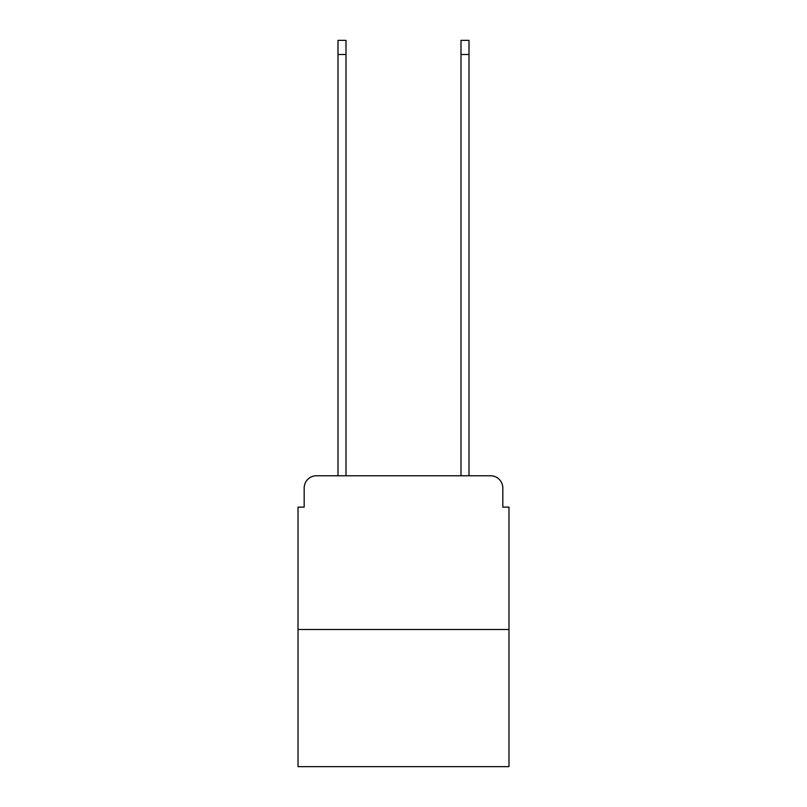 <?xml version="1.0" encoding="UTF-8"?>
<svg xmlns="http://www.w3.org/2000/svg" width="807" height="807" viewBox="0 0 807 807"><rect width="100%" height="100%" fill="white"/><g stroke="black" fill="none" stroke-linecap="round" stroke-linejoin="round"><path stroke-width="1.21" d="M304.178 488.064L304.178 507.129L304.178 488.064A12.297 12.297 0 0 1 316.475 475.757L338.002 475.757L338.002 40.35L346.001 40.35L346.001 475.757L355.534 475.757M508.975 629.51L298.025 629.51L298.025 766.65L508.975 766.65L508.975 507.129L502.822 507.129L502.822 488.064A12.297 12.297 0 0 0 490.525 475.757L316.475 475.757M298.025 629.51L298.025 507.129L304.178 507.129M451.466 475.757L460.999 475.757L460.999 40.35L468.998 40.35L468.998 475.757L490.525 475.757M502.822 507.129L502.822 488.064M338.002 54.493L346.001 54.493M468.998 54.493L460.999 54.493"/></g></svg>
